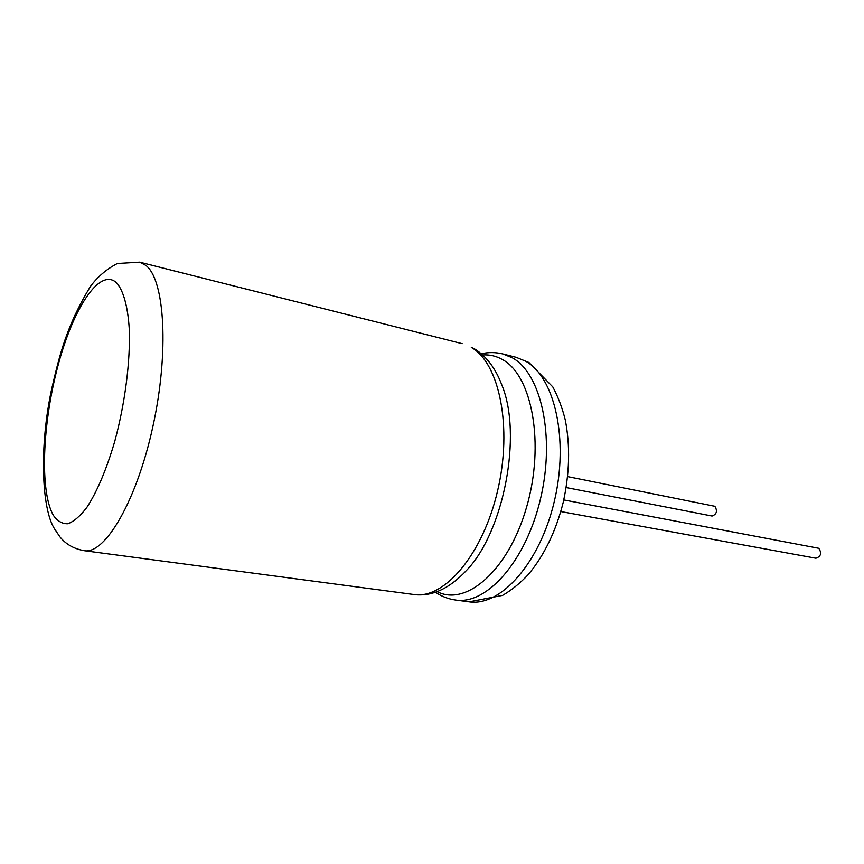 <?xml version="1.0" encoding="UTF-8"?>
<svg xmlns="http://www.w3.org/2000/svg" width="864" height="864" viewBox="0 0 864 864"><rect width="100%" height="100%" fill="white"/><g stroke="black" fill="none" stroke-linecap="round" stroke-linejoin="round"><path stroke-width="1.3" d="M560.812 511.553L815.929 558.23C820.984 556.448 821.934 553.133 818.77 548.284L563.782 499.932M567.659 476.615L714.874 506.304C717.638 510.98 716.71 514.231 712.098 516.046L566.168 487.555M515.948 357.264L525.42 361.098C554.634 376.736 569.128 439.571 554.299 501.444C539.741 563.414 500.396 606.776 469.098 601.841L502.578 595.382C511.747 590.026 520.355 583.038 528.401 574.42C544.255 555.304 555.854 531.338 563.166 502.556C569.614 473.418 570.316 445.878 565.272 419.936C562.248 407.786 558.09 396.77 552.787 386.899L528.995 362.545L515.948 357.264L502.848 353.959L512.233 357.772C541.166 373.388 555.39 436.558 540.497 498.863C525.884 561.265 486.724 604.962 455.706 600.059L469.098 601.841M482.641 354.964C489.629 354.467 496.282 356.022 502.6 359.651C532.256 375.689 544.979 444.409 526.532 507.352C508.432 570.456 466.139 606.787 437.162 591.624M501.8 384.923C522.558 434.495 503.831 532.246 466.204 570.737C449.161 588.794 431.806 596.732 414.137 594.54C444.236 599.346 482.803 554.558 497.599 490.828C512.676 427.183 499.338 362.988 471.301 347.447L474.163 348.646C486.335 356.152 495.547 368.248 501.8 384.923M84.316 550.703C74.002 548.888 65.891 544.288 59.951 536.911L54.616 529.006C41.569 508.982 39.074 446.094 51.926 387.85C59.746 354.413 66.582 325.944 90.277 286.664C97.384 276.977 106.402 269.266 117.342 263.509L139.666 262.159L145.886 265.421C164.786 279.806 169.258 351.875 152.939 426.276C136.804 500.742 105.16 554.537 84.316 550.703L414.137 594.54M53.255 515.16C39.679 491.076 42.444 423.943 57.802 366.39C72.954 308.696 99.533 267.354 116.392 282.647C123.25 290.11 127.84 306.158 129.276 329.13C130.432 361.184 125.042 403.369 114.793 441.234C106.477 469.519 97.157 491.594 86.832 507.438C80.158 516.164 73.829 521.597 67.856 523.735C62.23 523.962 57.359 521.1 53.255 515.16M481.27 353.743C488.484 352.134 495.677 352.199 502.848 353.959M139.666 262.159L462.197 343.678M435.434 592.24C441.58 596.441 448.34 599.044 455.706 600.059"/></g></svg>
